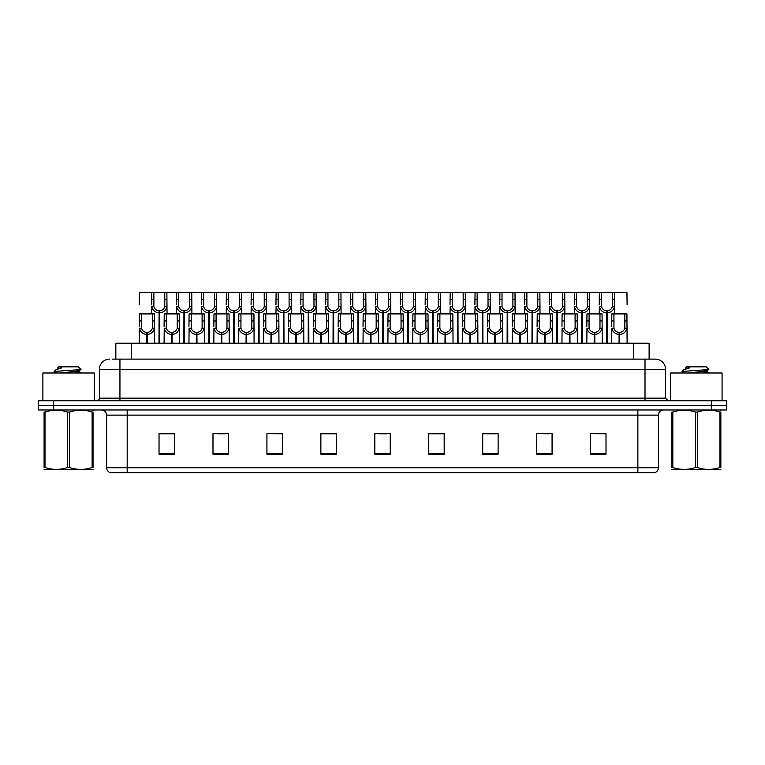 <?xml version="1.0" encoding="UTF-8"?>
<svg xmlns="http://www.w3.org/2000/svg" width="765" height="765" viewBox="0 0 765 765"><rect width="100%" height="100%" fill="white"/><g stroke="black" fill="none" stroke-linecap="round" stroke-linejoin="round"><path stroke-width="1.15" d="M115.84 359.12L115.84 343.198L649.112 343.198L649.112 359.12M658.416 467.731C658.273 470.198 657.039 471.842 654.716 472.665L637.867 472.665L637.867 467.731L658.416 467.731L658.416 415.127A5.135 5.135 0 0 1 663.561 409.983M637.867 472.665L110.332 472.665A5.135 5.135 0 0 1 106.631 467.731L106.631 415.127C106.325 412 104.614 410.289 101.496 409.983M711.335 409.983L726.75 409.983L726.75 405.364L38.25 405.364L38.25 400.736L53.665 400.736L53.665 405.364L711.335 405.364L711.335 409.983L38.298 409.983L38.298 405.364M606.014 454.219L606.014 433.669L590.599 433.669L590.599 454.219L606.014 454.219M552.072 454.219L552.072 433.669L536.657 433.669L536.657 454.219L552.072 454.219M498.12 454.219L498.12 433.669L482.715 433.669L482.715 454.219L498.12 454.219M444.178 454.219L444.178 433.669L428.763 433.669L428.763 454.219L444.178 454.219M174.449 454.219L174.449 433.669L159.034 433.669L159.034 454.219L174.449 454.219M228.391 454.219L228.391 433.669L212.986 433.669L212.986 454.219L228.391 454.219M282.342 454.219L282.342 433.669L266.928 433.669L266.928 454.219L282.342 454.219M336.284 454.219L336.284 433.669L320.87 433.669L320.87 454.219L336.284 454.219M390.236 454.219L390.236 433.669L374.821 433.669L374.821 454.219L390.236 454.219M726.75 409.983L726.75 405.364M491.206 433.774L486.444 433.669M540.932 433.669L548.639 433.774M603.069 433.669L598.373 433.669M590.666 433.669L606.014 433.774M329.533 433.774L324.848 433.669M279.799 433.774L275.113 433.669M267.406 433.669L282.342 433.774M217.671 433.774L225.379 433.774M167.937 433.669L163.174 433.669M441.472 433.669L436.71 433.669M429.002 433.774L444.178 433.774M379.268 433.774L386.975 433.774M336.284 433.774L320.87 433.774M174.449 433.774L159.034 433.774M498.12 433.774L482.715 433.774M112.398 359.12L652.784 359.12M112.168 359.12L119.942 359.12L119.942 369.399L99.393 369.399L99.393 398.173A2.572 2.572 0 0 1 96.82 400.736M109.663 359.12A10.28 10.28 0 0 0 99.393 369.399M655.289 359.12A10.28 10.28 0 0 1 665.56 369.399L645.01 369.399L645.01 359.12L655.127 359.12M665.56 369.399L665.56 398.173L668.132 400.736M726.702 400.736L726.702 405.364L726.702 400.736L53.665 400.736M158.986 343.198L159.082 310.829C156.442 310.561 154.702 309.165 153.861 306.65L153.889 292.335L166.875 292.335L167.028 313.908M158.986 312.885C155.161 312.455 152.751 310.37 151.757 306.65L151.613 313.908M151.613 304.805L151.776 292.335L153.889 292.335M159.569 343.198L159.569 310.829C162.209 310.561 163.949 309.165 164.781 306.65L164.762 292.335M159.569 310.829L159.665 343.198M159.082 310.829L159.082 343.198M167.028 304.805L166.894 306.65C165.9 310.37 163.49 312.455 159.665 312.885M151.776 292.335L139.373 292.335L139.22 304.805M146.593 343.198L146.679 332.412C144.04 332.134 142.309 330.738 141.468 328.223L141.496 313.908L154.473 313.908L154.635 343.198M146.593 334.458C142.759 334.028 140.349 331.953 139.364 328.223L139.22 343.198M139.22 326.387L139.373 313.908L141.496 313.908M147.176 343.198L147.176 332.412C149.816 332.134 151.547 330.738 152.388 328.223L152.359 313.908M147.176 332.412L147.263 343.198M146.679 332.412L146.679 343.198M154.635 326.387L154.492 328.223C153.507 331.953 151.097 334.028 147.263 334.458M94.248 400.736L94.248 372.995L42.878 372.995L42.878 400.736M93.034 469.394L44.093 469.394M92.125 412.067L93.034 412.067C93.034 409.571 93.034 409.571 93.034 412.067L93.034 467.511C93.034 469.997 93.034 469.997 93.034 467.511C93.034 469.997 93.034 469.997 93.034 467.511L92.125 467.511L92.125 412.067C84.599 409.571 77.055 409.571 69.472 412.067L67.655 412.067C60.139 409.571 52.584 409.571 45.001 412.067L44.093 412.067C44.093 409.571 44.093 409.571 44.093 412.067L44.093 467.511C44.093 469.997 44.093 469.997 44.093 467.511L45.001 467.511C52.517 469.997 60.072 469.997 67.655 467.511L67.655 412.067M69.472 412.067L69.472 467.511C76.988 469.997 84.542 469.997 92.125 467.511M69.472 467.511L67.655 467.511M93.034 410.681L92.708 409.983M56.419 372.995L54.21 371.656M60.043 372.995L73.975 371.513L79.244 370.585L81.014 369.495L78.346 366.827L58.771 366.827L57.891 367.869M80.975 369.581L54.583 371.407M54.21 371.398L55.969 369.753L61.745 367.869L60.053 367.869M45.001 412.067L45.001 467.511M79.244 370.585L79.388 372.058L76.28 371.245M75.362 372.995L79.388 372.058M55.969 369.753L61.745 367.869M722.074 400.736L722.074 372.995L670.695 372.995L670.695 400.736M720.85 469.394L671.919 469.394M719.942 412.067L720.85 412.067C720.85 409.571 720.85 409.571 720.85 412.067L720.85 467.511C720.85 469.997 720.85 469.997 720.85 467.511C720.85 469.997 720.85 469.997 720.85 467.511L719.942 467.511L719.942 412.067C712.425 409.571 704.881 409.571 697.298 412.067L695.481 412.067C687.955 409.571 680.41 409.571 672.827 412.067L671.919 412.067C671.919 409.571 671.919 409.571 671.919 412.067L671.919 467.511C671.919 469.997 671.919 469.997 671.919 467.511L672.827 467.511C680.343 469.997 687.898 469.997 695.481 467.511L695.481 412.067M697.298 412.067L697.298 467.511C704.814 469.997 712.368 469.997 719.942 467.511M697.298 467.511L695.481 467.511M720.85 410.681L720.534 409.983M684.235 372.995L682.036 371.656M687.869 372.995L701.801 371.513L707.07 370.585L708.83 369.495L706.172 366.827L686.597 366.827L685.717 367.869M708.801 369.581L682.409 371.407M682.036 371.398L683.786 369.753L689.571 367.869L687.878 367.869M672.827 412.067L672.827 467.511M707.07 370.585L707.214 372.058L704.106 371.245M703.188 372.995L707.214 372.058M683.786 369.753L689.571 367.869M183.858 343.198L183.944 310.829C181.305 310.561 179.565 309.165 178.733 306.65L178.752 292.335L191.738 292.335L191.9 313.908M183.858 312.885C180.024 312.455 177.614 310.37 176.619 306.65L176.486 313.908M176.486 304.805L176.638 292.335L178.752 292.335M184.441 343.198L184.441 310.829C187.071 310.561 188.812 309.165 189.653 306.65L189.624 292.335M184.441 310.829L184.528 343.198M183.944 310.829L183.944 343.198M191.9 304.805L191.757 306.65C190.772 310.37 188.353 312.455 184.528 312.885M208.721 343.198L208.807 310.829C206.177 310.561 204.437 309.165 203.595 306.65L203.624 292.335L216.61 292.335L216.763 313.908M208.721 312.885C204.896 312.455 202.476 310.37 201.491 306.65L201.348 313.908M201.348 304.805L201.511 292.335L203.624 292.335M209.304 343.198L209.304 310.829C211.943 310.561 213.684 309.165 214.516 306.65L214.496 292.335M209.304 310.829L209.39 343.198M208.807 310.829L208.807 343.198M216.763 304.805L216.619 306.65C215.634 310.37 213.225 312.455 209.39 312.885M233.583 343.198L233.679 310.829C231.04 310.561 229.299 309.165 228.467 306.65L228.486 292.335L241.472 292.335L241.635 313.908M233.583 312.885C229.758 312.455 227.348 310.37 226.354 306.65L226.22 313.908M226.22 304.805L226.373 292.335L228.486 292.335M234.167 343.198L234.167 310.829C236.806 310.561 238.546 309.165 239.388 306.65L239.359 292.335M234.167 310.829L234.262 343.198M233.679 310.829L233.679 343.198M241.635 304.805L241.491 306.65C240.497 310.37 238.087 312.455 234.262 312.885M258.455 343.198L258.541 310.829C255.902 310.561 254.171 309.165 253.33 306.65L253.358 292.335L266.335 292.335L266.497 313.908M258.455 312.885C254.621 312.455 252.211 310.37 251.226 306.65L251.083 313.908M251.083 304.805L251.245 292.335L253.358 292.335M259.039 343.198L259.039 310.829C261.678 310.561 263.409 309.165 264.25 306.65L264.221 292.335M259.039 310.829L259.125 343.198M258.541 310.829L258.541 343.198M266.497 304.805L266.354 306.65C265.369 310.37 262.959 312.455 259.125 312.885M166.875 292.335L176.638 292.335M191.738 292.335L201.511 292.335M216.61 292.335L226.373 292.335M241.472 292.335L251.245 292.335M171.456 343.198L171.551 332.412C168.912 332.134 167.172 330.738 166.33 328.223L166.359 313.908L179.345 313.908L179.498 343.198M171.456 334.458C167.631 334.028 165.221 331.953 164.226 328.223L164.083 343.198M164.083 326.387L164.245 313.908L166.359 313.908M172.039 343.198L172.039 332.412C174.678 332.134 176.419 330.738 177.251 328.223L177.231 313.908M172.039 332.412L172.125 343.198M171.551 332.412L171.551 343.198M179.498 326.387L179.364 328.223C178.369 331.953 175.96 334.028 172.125 334.458M196.328 343.198L196.414 332.412C193.774 332.134 192.034 330.738 191.202 328.223L191.221 313.908L204.207 313.908L204.37 343.198M196.328 334.458C192.493 334.028 190.083 331.953 189.089 328.223L188.955 343.198M188.955 326.387L189.108 313.908L191.221 313.908M196.911 343.198L196.911 332.412C199.541 332.134 201.281 330.738 202.123 328.223L202.094 313.908M196.911 332.412L196.997 343.198M196.414 332.412L196.414 343.198M204.37 326.387L204.226 328.223C203.232 331.953 200.822 334.028 196.997 334.458M221.19 343.198L221.276 332.412C218.647 332.134 216.906 330.738 216.065 328.223L216.093 313.908L229.079 313.908L229.232 343.198M221.19 334.458C217.356 334.028 214.946 331.953 213.961 328.223L213.817 343.198M213.817 326.387L213.98 313.908L216.093 313.908M221.773 343.198L221.773 332.412C224.413 332.134 226.144 330.738 226.985 328.223L226.966 313.908M221.773 332.412L221.86 343.198M221.276 332.412L221.276 343.198M229.232 326.387L229.089 328.223C228.104 331.953 225.694 334.028 221.86 334.458M246.053 343.198L246.148 332.412C243.509 332.134 241.769 330.738 240.937 328.223L240.956 313.908L253.942 313.908L254.095 343.198M246.053 334.458C242.228 334.028 239.818 331.953 238.823 328.223L238.69 343.198M238.69 326.387L238.843 313.908L240.956 313.908M246.636 343.198L246.636 332.412C249.275 332.134 251.016 330.738 251.848 328.223L251.828 313.908M246.636 332.412L246.732 343.198M246.148 332.412L246.148 343.198M254.095 326.387L253.961 328.223C252.966 331.953 250.557 334.028 246.732 334.458M270.925 343.198L271.011 332.412C268.372 332.134 266.641 330.738 265.799 328.223L265.828 313.908L278.804 313.908L278.967 343.198M270.925 334.458C267.09 334.028 264.68 331.953 263.695 328.223L263.552 343.198M263.552 326.387L263.705 313.908L265.828 313.908M271.508 343.198L271.508 332.412C274.147 332.134 275.878 330.738 276.72 328.223L276.691 313.908M271.508 332.412L271.594 343.198M271.011 332.412L271.011 343.198M278.967 326.387L278.823 328.223C277.838 331.953 275.429 334.028 271.594 334.458M295.787 343.198L295.883 332.412C293.244 332.134 291.503 330.738 290.662 328.223L290.69 313.908L303.676 313.908L303.829 343.198M295.787 334.458C291.962 334.028 289.553 331.953 288.558 328.223L288.415 343.198M288.415 326.387L288.577 313.908L290.69 313.908M296.371 343.198L296.371 332.412C299.01 332.134 300.75 330.738 301.582 328.223L301.563 313.908M296.371 332.412L296.466 343.198M295.883 332.412L295.883 343.198M303.829 326.387L303.695 328.223C302.701 331.953 300.291 334.028 296.466 334.458M320.659 343.198L320.745 332.412C318.106 332.134 316.366 330.738 315.534 328.223L315.553 313.908L328.539 313.908L328.701 343.198M320.659 334.458C316.825 334.028 314.415 331.953 313.421 328.223L313.287 343.198M313.287 326.387L313.44 313.908L315.553 313.908M321.243 343.198L321.243 332.412C323.872 332.134 325.613 330.738 326.454 328.223L326.426 313.908M321.243 332.412L321.329 343.198M320.745 332.412L320.745 343.198M328.701 326.387L328.558 328.223C327.563 331.953 325.154 334.028 321.329 334.458M345.522 343.198L345.608 332.412C342.978 332.134 341.238 330.738 340.396 328.223L340.425 313.908L353.411 313.908L353.564 343.198M345.522 334.458C341.687 334.028 339.278 331.953 338.293 328.223L338.149 343.198M338.149 326.387L338.312 313.908L340.425 313.908M346.105 343.198L346.105 332.412C348.744 332.134 350.475 330.738 351.317 328.223L351.298 313.908M346.105 332.412L346.191 343.198M345.608 332.412L345.608 343.198M353.564 326.387L353.42 328.223C352.435 331.953 350.026 334.028 346.191 334.458M370.384 343.198L370.48 332.412C367.841 332.134 366.1 330.738 365.268 328.223L365.288 313.908L378.273 313.908L378.426 343.198M370.384 334.458C366.559 334.028 364.15 331.953 363.155 328.223L363.021 343.198M363.021 326.387L363.174 313.908L365.288 313.908M370.968 343.198L370.968 332.412C373.607 332.134 375.347 330.738 376.179 328.223L376.16 313.908M370.968 332.412L371.063 343.198M370.48 332.412L370.48 343.198M378.426 326.387L378.293 328.223C377.298 331.953 374.888 334.028 371.063 334.458M395.256 343.198L395.342 332.412C392.703 332.134 390.972 330.738 390.131 328.223L390.16 313.908L403.136 313.908L403.298 343.198M395.256 334.458C391.422 334.028 389.012 331.953 388.027 328.223L387.884 343.198M387.884 326.387L388.046 313.908L390.16 313.908M395.84 343.198L395.84 332.412C398.479 332.134 400.21 330.738 401.051 328.223L401.023 313.908M395.84 332.412L395.926 343.198M395.342 332.412L395.342 343.198M403.298 326.387L403.155 328.223C402.17 331.953 399.76 334.028 395.926 334.458M420.119 343.198L420.215 332.412C417.575 332.134 415.835 330.738 414.993 328.223L415.022 313.908L428.008 313.908L428.161 343.198M420.119 334.458C416.294 334.028 413.884 331.953 412.89 328.223L412.746 343.198M412.746 326.387L412.909 313.908L415.022 313.908M420.702 343.198L420.702 332.412C423.341 332.134 425.082 330.738 425.914 328.223L425.895 313.908M420.702 332.412L420.798 343.198M420.215 332.412L420.215 343.198M428.161 326.387L428.027 328.223C427.033 331.953 424.623 334.028 420.798 334.458M444.991 343.198L445.077 332.412C442.438 332.134 440.697 330.738 439.865 328.223L439.885 313.908L452.87 313.908L453.033 343.198M444.991 334.458C441.156 334.028 438.747 331.953 437.752 328.223L437.618 343.198M437.618 326.387L437.771 313.908L439.885 313.908M445.574 343.198L445.574 332.412C448.204 332.134 449.944 330.738 450.786 328.223L450.757 313.908M445.574 332.412L445.66 343.198M445.077 332.412L445.077 343.198M453.033 326.387L452.89 328.223C451.895 331.953 449.485 334.028 445.66 334.458M469.853 343.198L469.94 332.412C467.31 332.134 465.569 330.738 464.728 328.223L464.757 313.908L477.743 313.908L477.896 343.198M469.853 334.458C466.028 334.028 463.609 331.953 462.624 328.223L462.481 343.198M462.481 326.387L462.643 313.908L464.757 313.908M470.437 343.198L470.437 332.412C473.076 332.134 474.816 330.738 475.648 328.223L475.629 313.908M470.437 332.412L470.523 343.198M469.94 332.412L469.94 343.198M477.896 326.387L477.752 328.223C476.767 331.953 474.357 334.028 470.523 334.458M494.716 343.198L494.812 332.412C492.172 332.134 490.432 330.738 489.6 328.223L489.619 313.908L502.605 313.908L502.758 343.198M494.716 334.458C490.891 334.028 488.481 331.953 487.487 328.223L487.353 343.198M487.353 326.387L487.506 313.908L489.619 313.908M495.299 343.198L495.299 332.412C497.939 332.134 499.679 330.738 500.511 328.223L500.492 313.908M495.299 332.412L495.395 343.198M494.812 332.412L494.812 343.198M502.758 326.387L502.624 328.223C501.63 331.953 499.22 334.028 495.395 334.458M519.588 343.198L519.674 332.412C517.035 332.134 515.304 330.738 514.462 328.223L514.491 313.908L527.468 313.908L527.63 343.198M519.588 334.458C515.753 334.028 513.344 331.953 512.359 328.223L512.215 343.198M512.215 326.387L512.378 313.908L514.491 313.908M520.171 343.198L520.171 332.412C522.811 332.134 524.541 330.738 525.383 328.223L525.354 313.908M520.171 332.412L520.257 343.198M519.674 332.412L519.674 343.198M527.63 326.387L527.487 328.223C526.502 331.953 524.092 334.028 520.257 334.458M544.451 343.198L544.546 332.412C541.907 332.134 540.167 330.738 539.325 328.223L539.354 313.908L552.34 313.908L552.493 343.198M544.451 334.458C540.625 334.028 538.216 331.953 537.221 328.223L537.078 343.198M537.078 326.387L537.24 313.908L539.354 313.908M545.034 343.198L545.034 332.412C547.673 332.134 549.413 330.738 550.245 328.223L550.226 313.908M545.034 332.412L545.129 343.198M544.546 332.412L544.546 343.198M552.493 326.387L552.359 328.223C551.364 331.953 548.954 334.028 545.129 334.458M569.323 343.198L569.409 332.412C566.769 332.134 565.029 330.738 564.197 328.223L564.216 313.908L577.202 313.908L577.365 343.198M569.323 334.458C565.488 334.028 563.078 331.953 562.084 328.223L561.95 343.198M561.95 326.387L562.103 313.908L564.216 313.908M569.906 343.198L569.906 332.412C572.536 332.134 574.276 330.738 575.117 328.223L575.089 313.908M569.906 332.412L569.992 343.198M569.409 332.412L569.409 343.198M577.365 326.387L577.221 328.223C576.236 331.953 573.817 334.028 569.992 334.458M594.185 343.198L594.271 332.412C591.641 332.134 589.901 330.738 589.06 328.223L589.088 313.908L602.074 313.908L602.227 343.198M594.185 334.458C590.36 334.028 587.941 331.953 586.956 328.223L586.812 343.198M586.812 326.387L586.975 313.908L589.088 313.908M594.768 343.198L594.768 332.412C597.408 332.134 599.148 330.738 599.98 328.223L599.961 313.908M594.768 332.412L594.854 343.198M594.271 332.412L594.271 343.198M602.227 326.387L602.084 328.223C601.099 331.953 598.689 334.028 594.854 334.458M619.048 343.198L619.143 332.412C616.504 332.134 614.764 330.738 613.932 328.223L613.951 313.908L626.937 313.908L627.099 343.198M619.048 334.458C615.223 334.028 612.813 331.953 611.818 328.223L611.684 343.198M611.684 326.387L611.837 313.908L613.951 313.908M619.631 343.198L619.631 332.412C622.27 332.134 624.01 330.738 624.852 328.223L624.823 313.908M619.631 332.412L619.727 343.198M619.143 332.412L619.143 343.198M627.099 326.387L626.956 328.223C625.961 331.953 623.552 334.028 619.727 334.458M283.318 343.198L283.413 310.829C280.774 310.561 279.034 309.165 278.192 306.65L278.221 292.335L291.207 292.335L291.36 313.908M283.318 312.885C279.493 312.455 277.083 310.37 276.089 306.65L275.945 313.908M275.945 304.805L276.108 292.335L278.221 292.335M283.901 343.198L283.901 310.829C286.54 310.561 288.281 309.165 289.113 306.65L289.094 292.335M283.901 310.829L283.997 343.198M283.413 310.829L283.413 343.198M291.36 304.805L291.226 306.65C290.231 310.37 287.822 312.455 283.997 312.885M308.19 343.198L308.276 310.829C305.637 310.561 303.896 309.165 303.064 306.65L303.083 292.335L316.069 292.335L316.232 313.908M308.19 312.885C304.355 312.455 301.945 310.37 300.961 306.65L300.817 313.908M300.817 304.805L300.97 292.335L303.083 292.335M308.773 343.198L308.773 310.829C311.403 310.561 313.143 309.165 313.985 306.65L313.956 292.335M308.773 310.829L308.859 343.198M308.276 310.829L308.276 343.198M316.232 304.805L316.088 306.65C315.103 310.37 312.684 312.455 308.859 312.885M333.052 343.198L333.138 310.829C330.509 310.561 328.768 309.165 327.927 306.65L327.955 292.335L340.941 292.335L341.094 313.908M333.052 312.885C329.227 312.455 326.808 310.37 325.823 306.65L325.68 313.908M325.68 304.805L325.842 292.335L327.955 292.335M333.636 343.198L333.636 310.829C336.275 310.561 338.015 309.165 338.847 306.65L338.828 292.335M333.636 310.829L333.722 343.198M333.138 310.829L333.138 343.198M341.094 304.805L340.961 306.65C339.966 310.37 337.556 312.455 333.722 312.885M357.915 343.198L358.01 310.829C355.371 310.561 353.631 309.165 352.799 306.65L352.818 292.335L365.804 292.335L365.966 313.908M357.915 312.885C354.09 312.455 351.68 310.37 350.686 306.65L350.552 313.908M350.552 304.805L350.705 292.335L352.818 292.335M358.498 343.198L358.498 310.829C361.137 310.561 362.878 309.165 363.719 306.65L363.691 292.335M358.498 310.829L358.594 343.198M358.01 310.829L358.01 343.198M365.966 304.805L365.823 306.65C364.829 310.37 362.419 312.455 358.594 312.885M266.335 292.335L276.108 292.335M291.207 292.335L300.97 292.335M316.069 292.335L325.842 292.335M340.941 292.335L350.705 292.335M382.787 343.198L382.873 310.829C380.234 310.561 378.503 309.165 377.661 306.65L377.69 292.335L390.666 292.335L390.829 313.908M382.787 312.885C378.952 312.455 376.543 310.37 375.558 306.65L375.414 313.908M375.414 304.805L375.577 292.335L377.69 292.335M383.37 343.198L383.37 310.829C386.009 310.561 387.74 309.165 388.582 306.65L388.553 292.335M383.37 310.829L383.456 343.198M382.873 310.829L382.873 343.198M390.829 304.805L390.686 306.65C389.701 310.37 387.291 312.455 383.456 312.885M407.649 343.198L407.745 310.829C405.106 310.561 403.365 309.165 402.533 306.65L402.553 292.335L415.538 292.335L415.691 313.908M407.649 312.885C403.824 312.455 401.415 310.37 400.42 306.65L400.286 313.908M400.286 304.805L400.439 292.335L402.553 292.335M408.233 343.198L408.233 310.829C410.872 310.561 412.612 309.165 413.444 306.65L413.425 292.335M408.233 310.829L408.328 343.198M407.745 310.829L407.745 343.198M415.691 304.805L415.558 306.65C414.563 310.37 412.153 312.455 408.328 312.885M432.521 343.198L432.608 310.829C429.968 310.561 428.228 309.165 427.396 306.65L427.415 292.335L440.401 292.335L440.564 313.908M432.521 312.885C428.687 312.455 426.277 310.37 425.292 306.65L425.149 313.908M425.149 304.805L425.302 292.335L427.415 292.335M433.105 343.198L433.105 310.829C435.734 310.561 437.475 309.165 438.316 306.65L438.288 292.335M433.105 310.829L433.191 343.198M432.608 310.829L432.608 343.198M440.564 304.805L440.42 306.65C439.435 310.37 437.016 312.455 433.191 312.885M457.384 343.198L457.47 310.829C454.84 310.561 453.1 309.165 452.258 306.65L452.287 292.335L465.273 292.335L465.426 313.908M457.384 312.885C453.559 312.455 451.149 310.37 450.155 306.65L450.011 313.908M450.011 304.805L450.174 292.335L452.287 292.335M457.967 343.198L457.967 310.829C460.607 310.561 462.347 309.165 463.179 306.65L463.16 292.335M457.967 310.829L458.053 343.198M457.47 310.829L457.47 343.198M465.426 304.805L465.292 306.65C464.298 310.37 461.888 312.455 458.053 312.885M482.246 343.198L482.342 310.829C479.703 310.561 477.962 309.165 477.13 306.65L477.15 292.335L490.135 292.335L490.298 313.908M482.246 312.885C478.421 312.455 476.012 310.37 475.017 306.65L474.883 313.908M474.883 304.805L475.036 292.335L477.15 292.335M482.83 343.198L482.83 310.829C485.469 310.561 487.209 309.165 488.051 306.65L488.022 292.335M482.83 310.829L482.925 343.198M482.342 310.829L482.342 343.198M490.298 304.805L490.155 306.65C489.16 310.37 486.75 312.455 482.925 312.885M507.119 343.198L507.205 310.829C504.565 310.561 502.835 309.165 501.993 306.65L502.022 292.335L514.998 292.335L515.161 313.908M507.119 312.885C503.284 312.455 500.874 310.37 499.889 306.65L499.746 313.908M499.746 304.805L499.908 292.335L502.022 292.335M507.702 343.198L507.702 310.829C510.341 310.561 512.072 309.165 512.913 306.65L512.885 292.335M507.702 310.829L507.788 343.198M507.205 310.829L507.205 343.198M515.161 304.805L515.017 306.65C514.032 310.37 511.622 312.455 507.788 312.885M365.804 292.335L375.577 292.335M390.666 292.335L400.439 292.335M415.538 292.335L425.302 292.335M440.401 292.335L450.174 292.335M465.273 292.335L475.036 292.335M490.135 292.335L499.908 292.335M531.981 343.198L532.077 310.829C529.437 310.561 527.697 309.165 526.865 306.65L526.884 292.335L539.87 292.335L540.023 313.908M531.981 312.885C528.156 312.455 525.746 310.37 524.752 306.65L524.618 313.908M524.618 304.805L524.771 292.335L526.884 292.335M532.564 343.198L532.564 310.829C535.204 310.561 536.944 309.165 537.776 306.65L537.757 292.335M532.564 310.829L532.66 343.198M532.077 310.829L532.077 343.198M540.023 304.805L539.889 306.65C538.895 310.37 536.485 312.455 532.66 312.885M556.853 343.198L556.939 310.829C554.3 310.561 552.569 309.165 551.728 306.65L551.747 292.335L564.733 292.335L564.895 313.908M556.853 312.885C553.019 312.455 550.609 310.37 549.624 306.65L549.48 313.908M549.48 304.805L549.633 292.335L551.747 292.335M557.436 343.198L557.436 310.829C560.066 310.561 561.806 309.165 562.648 306.65L562.619 292.335M557.436 310.829L557.522 343.198M556.939 310.829L556.939 343.198M564.895 304.805L564.752 306.65C563.767 310.37 561.347 312.455 557.522 312.885M581.716 343.198L581.802 310.829C579.172 310.561 577.432 309.165 576.59 306.65L576.619 292.335L589.605 292.335L589.758 313.908M581.716 312.885C577.891 312.455 575.481 310.37 574.486 306.65L574.343 313.908M574.343 304.805L574.505 292.335L576.619 292.335M582.299 343.198L582.299 310.829C584.938 310.561 586.678 309.165 587.51 306.65L587.491 292.335M582.299 310.829L582.385 343.198M581.802 310.829L581.802 343.198M589.758 304.805L589.624 306.65C588.629 310.37 586.22 312.455 582.385 312.885M606.578 343.198L606.674 310.829C604.034 310.561 602.294 309.165 601.462 306.65L601.481 292.335L614.467 292.335L614.63 313.908M606.578 312.885C602.753 312.455 600.343 310.37 599.349 306.65L599.215 313.908M599.215 304.805L599.368 292.335L601.481 292.335M607.161 343.198L607.161 310.829C609.801 310.561 611.541 309.165 612.383 306.65L612.354 292.335M607.161 310.829L607.257 343.198M606.674 310.829L606.674 343.198M614.63 304.805L614.486 306.65C613.492 310.37 611.082 312.455 607.257 312.885M514.998 292.335L524.771 292.335M539.87 292.335L549.633 292.335M564.733 292.335L574.505 292.335M589.605 292.335L599.368 292.335M627.099 304.805L626.937 292.335L614.467 292.335M131.255 359.12L131.255 343.198M633.697 359.12L633.697 343.198M637.867 409.983L637.867 415.127L106.631 415.127M658.416 415.127L637.867 415.127L637.867 467.731L127.181 467.731L127.181 472.665M106.631 467.731L127.181 467.731L127.181 409.983M53.713 409.983L53.713 405.364M390.236 453.511L374.821 453.511M336.284 453.511L320.87 453.511M282.342 453.511L266.928 453.511M228.391 453.511L212.986 453.511M174.449 453.511L159.034 453.511M444.178 453.511L428.763 453.511M498.12 453.511L482.715 453.511M552.072 453.511L536.657 453.511M606.014 453.511L590.599 453.511M119.942 400.736L119.942 398.173L665.56 398.173M99.393 398.173L119.942 398.173L119.942 369.399L645.01 369.399L645.01 400.736M711.287 400.736L711.287 405.364M153.889 299.383L151.776 299.383M153.861 306.65L151.757 306.65M166.894 306.65L164.781 306.65M166.875 299.383L164.762 299.383M141.496 320.956L139.373 320.956M141.468 328.223L139.364 328.223M154.492 328.223L152.388 328.223M154.473 320.956L152.359 320.956M178.752 299.383L176.638 299.383M178.733 306.65L176.619 306.65M191.757 306.65L189.653 306.65M191.738 299.383L189.624 299.383M203.624 299.383L201.511 299.383M203.595 306.65L201.491 306.65M216.619 306.65L214.516 306.65M216.61 299.383L214.496 299.383M228.486 299.383L226.373 299.383M228.467 306.65L226.354 306.65M241.491 306.65L239.388 306.65M241.472 299.383L239.359 299.383M253.358 299.383L251.245 299.383M253.33 306.65L251.226 306.65M266.354 306.65L264.25 306.65M266.335 299.383L264.221 299.383M166.359 320.956L164.245 320.956M166.33 328.223L164.226 328.223M179.364 328.223L177.251 328.223M179.345 320.956L177.231 320.956M191.221 320.956L189.108 320.956M191.202 328.223L189.089 328.223M204.226 328.223L202.123 328.223M204.207 320.956L202.094 320.956M216.093 320.956L213.98 320.956M216.065 328.223L213.961 328.223M229.089 328.223L226.985 328.223M229.079 320.956L226.966 320.956M240.956 320.956L238.843 320.956M240.937 328.223L238.823 328.223M253.961 328.223L251.848 328.223M253.942 320.956L251.828 320.956M265.828 320.956L263.705 320.956M265.799 328.223L263.695 328.223M278.823 328.223L276.72 328.223M278.804 320.956L276.691 320.956M290.69 320.956L288.577 320.956M290.662 328.223L288.558 328.223M303.695 328.223L301.582 328.223M303.676 320.956L301.563 320.956M315.553 320.956L313.44 320.956M315.534 328.223L313.421 328.223M328.558 328.223L326.454 328.223M328.539 320.956L326.426 320.956M340.425 320.956L338.312 320.956M340.396 328.223L338.293 328.223M353.42 328.223L351.317 328.223M353.411 320.956L351.298 320.956M365.288 320.956L363.174 320.956M365.268 328.223L363.155 328.223M378.293 328.223L376.179 328.223M378.273 320.956L376.16 320.956M390.16 320.956L388.046 320.956M390.131 328.223L388.027 328.223M403.155 328.223L401.051 328.223M403.136 320.956L401.023 320.956M415.022 320.956L412.909 320.956M414.993 328.223L412.89 328.223M428.027 328.223L425.914 328.223M428.008 320.956L425.895 320.956M439.885 320.956L437.771 320.956M439.865 328.223L437.752 328.223M452.89 328.223L450.786 328.223M452.87 320.956L450.757 320.956M464.757 320.956L462.643 320.956M464.728 328.223L462.624 328.223M477.752 328.223L475.648 328.223M477.743 320.956L475.629 320.956M489.619 320.956L487.506 320.956M489.6 328.223L487.487 328.223M502.624 328.223L500.511 328.223M502.605 320.956L500.492 320.956M514.491 320.956L512.378 320.956M514.462 328.223L512.359 328.223M527.487 328.223L525.383 328.223M527.468 320.956L525.354 320.956M539.354 320.956L537.24 320.956M539.325 328.223L537.221 328.223M552.359 328.223L550.245 328.223M552.34 320.956L550.226 320.956M564.216 320.956L562.103 320.956M564.197 328.223L562.084 328.223M577.221 328.223L575.117 328.223M577.202 320.956L575.089 320.956M589.088 320.956L586.975 320.956M589.06 328.223L586.956 328.223M602.084 328.223L599.98 328.223M602.074 320.956L599.961 320.956M613.951 320.956L611.837 320.956M613.932 328.223L611.818 328.223M626.956 328.223L624.852 328.223M626.937 320.956L624.823 320.956M278.221 299.383L276.108 299.383M278.192 306.65L276.089 306.65M291.226 306.65L289.113 306.65M291.207 299.383L289.094 299.383M303.083 299.383L300.97 299.383M303.064 306.65L300.961 306.65M316.088 306.65L313.985 306.65M316.069 299.383L313.956 299.383M327.955 299.383L325.842 299.383M327.927 306.65L325.823 306.65M340.961 306.65L338.847 306.65M340.941 299.383L338.828 299.383M352.818 299.383L350.705 299.383M352.799 306.65L350.686 306.65M365.823 306.65L363.719 306.65M365.804 299.383L363.691 299.383M377.69 299.383L375.577 299.383M377.661 306.65L375.558 306.65M390.686 306.65L388.582 306.65M390.666 299.383L388.553 299.383M402.553 299.383L400.439 299.383M402.533 306.65L400.42 306.65M415.558 306.65L413.444 306.65M415.538 299.383L413.425 299.383M427.415 299.383L425.302 299.383M427.396 306.65L425.292 306.65M440.42 306.65L438.316 306.65M440.401 299.383L438.288 299.383M452.287 299.383L450.174 299.383M452.258 306.65L450.155 306.65M465.292 306.65L463.179 306.65M465.273 299.383L463.16 299.383M477.15 299.383L475.036 299.383M477.13 306.65L475.017 306.65M490.155 306.65L488.051 306.65M490.135 299.383L488.022 299.383M502.022 299.383L499.908 299.383M501.993 306.65L499.889 306.65M515.017 306.65L512.913 306.65M514.998 299.383L512.885 299.383M526.884 299.383L524.771 299.383M526.865 306.65L524.752 306.65M539.889 306.65L537.776 306.65M539.87 299.383L537.757 299.383M551.747 299.383L549.633 299.383M551.728 306.65L549.624 306.65M564.752 306.65L562.648 306.65M564.733 299.383L562.619 299.383M576.619 299.383L574.505 299.383M576.59 306.65L574.486 306.65M589.624 306.65L587.51 306.65M589.605 299.383L587.491 299.383M601.481 299.383L599.368 299.383M601.462 306.65L599.349 306.65M614.486 306.65L612.383 306.65M614.467 299.383L612.354 299.383M54.65 469.251L54.076 469.586M57.738 367.869L57.738 368.797M79.244 371.905L81.119 372.995M682.466 469.251L681.902 469.586M685.564 367.869L685.564 368.797M707.07 371.905L708.945 372.995"/></g></svg>
